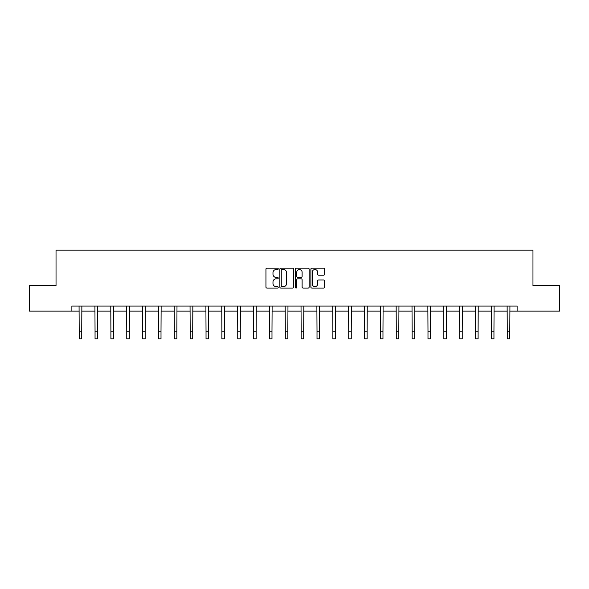 <?xml version="1.0" encoding="UTF-8"?>
<svg xmlns="http://www.w3.org/2000/svg" width="589" height="589" viewBox="0 0 589 589"><rect width="100%" height="100%" fill="white"/><g stroke="black" fill="none" stroke-linecap="round" stroke-linejoin="round"><path stroke-width="0.88" d="M278.236 268.827A0.699 0.699 0 0 0 277.544 268.128L266.942 268.128A0.994 0.994 0 0 0 265.948 269.121L265.948 287.079A0.994 0.994 0 0 0 266.942 288.08L277.544 288.08A0.699 0.699 0 0 0 278.236 287.38A0.699 0.699 0 0 0 277.544 286.681L276.167 286.681A3.195 3.195 0 0 1 272.979 283.486L272.979 281.991A3.195 3.195 0 0 1 276.167 278.803L277.544 278.803A0.699 0.699 0 0 0 278.236 278.104A0.699 0.699 0 0 0 277.544 277.404L276.167 277.404A3.195 3.195 0 0 1 272.979 274.209L272.979 272.714A3.195 3.195 0 0 1 276.167 269.526L277.544 269.526A0.699 0.699 0 0 0 278.236 268.827M323.656 275.159A0.994 0.994 0 0 0 324.649 274.165L324.649 269.121A0.994 0.994 0 0 0 323.656 268.128L311.883 268.128A0.994 0.994 0 0 0 310.882 269.121L310.882 287.079A0.994 0.994 0 0 0 311.883 288.08L323.656 288.08A0.994 0.994 0 0 0 324.649 287.079L324.649 280.997A0.994 0.994 0 0 0 323.656 279.996L318.62 279.996A0.994 0.994 0 0 0 317.618 280.997L317.618 284.016A2.665 2.665 0 0 1 314.953 286.681A2.665 2.665 0 0 1 312.28 284.016L312.28 272.192A2.665 2.665 0 0 1 314.953 269.526A2.665 2.665 0 0 1 317.618 272.192L317.618 274.165A0.994 0.994 0 0 0 318.62 275.159L323.656 275.159M71.88 311.132L29.45 311.132L29.45 285.724L56.029 285.724L56.029 250.156L532.971 250.156L532.971 285.724L559.55 285.724L559.55 311.132L517.12 311.132L517.12 306.052L71.88 306.052L71.88 311.132L79.198 311.132M293.624 269.121A0.994 0.994 0 0 0 292.63 268.128L280.857 268.128A0.994 0.994 0 0 0 279.863 269.121L279.863 287.079A0.994 0.994 0 0 0 280.857 288.08L292.63 288.08A0.994 0.994 0 0 0 293.624 287.079L293.624 269.121M296.37 268.128L308.143 268.128A0.994 0.994 0 0 1 309.137 269.121L309.137 287.079A0.994 0.994 0 0 1 308.143 288.08L303.107 288.08A0.994 0.994 0 0 1 302.105 287.079L302.105 279.797A0.994 0.994 0 0 0 301.112 278.803L297.769 278.803A0.994 0.994 0 0 0 296.768 279.797L296.768 287.38A0.699 0.699 0 0 1 296.068 288.08A0.699 0.699 0 0 1 295.376 287.38L295.376 269.121A0.994 0.994 0 0 1 296.37 268.128M81.738 311.132L95.05 311.132M97.59 311.132L110.909 311.132M113.449 311.132L126.76 311.132M129.3 311.132L142.612 311.132M145.152 311.132L158.47 311.132M161.011 311.132L174.322 311.132M176.862 311.132L190.181 311.132M192.721 311.132L206.032 311.132M208.572 311.132L221.884 311.132M224.424 311.132L237.742 311.132M240.283 311.132L253.594 311.132M256.134 311.132L269.445 311.132M271.985 311.132L285.304 311.132M287.844 311.132L301.156 311.132M303.696 311.132L317.015 311.132M319.555 311.132L332.866 311.132M335.406 311.132L348.717 311.132M351.258 311.132L364.576 311.132M367.116 311.132L380.428 311.132M382.968 311.132L396.279 311.132M398.819 311.132L412.138 311.132M414.678 311.132L427.989 311.132M430.53 311.132L443.848 311.132M446.388 311.132L459.7 311.132M462.24 311.132L475.551 311.132M478.091 311.132L491.41 311.132M493.95 311.132L507.262 311.132M509.802 311.132L517.12 311.132M281.954 269.526A0.699 0.699 0 0 0 281.255 270.218L281.255 285.982A0.699 0.699 0 0 0 281.954 286.681L283.405 286.681A3.195 3.195 0 0 0 286.593 283.486L286.593 272.714A3.195 3.195 0 0 0 283.405 269.526L281.954 269.526M302.105 272.243A2.665 2.665 0 0 0 299.44 269.571A2.665 2.665 0 0 0 296.768 272.243L296.768 276.403A0.994 0.994 0 0 0 297.769 277.404L301.112 277.404A0.994 0.994 0 0 0 302.105 276.403L302.105 272.243M79.066 306.052L79.198 331.224L81.738 331.224L81.864 306.052M79.198 331.224L79.198 338.844L81.738 338.844L81.738 331.224M94.925 306.052L95.05 331.224L97.59 331.224L97.722 306.052M95.05 331.224L95.05 338.844L97.59 338.844L97.59 331.224M110.776 306.052L110.909 331.224L113.449 331.224L113.574 306.052M110.909 331.224L110.909 338.844L113.449 338.844L113.449 331.224M126.635 306.052L126.76 331.224L129.3 331.224L129.433 306.052M126.76 331.224L126.76 338.844L129.3 338.844L129.3 331.224M142.486 306.052L142.612 331.224L145.152 331.224L145.284 306.052M142.612 331.224L142.612 338.844L145.152 338.844L145.152 331.224M158.338 306.052L158.47 331.224L161.011 331.224L161.136 306.052M158.47 331.224L158.47 338.844L161.011 338.844L161.011 331.224M174.197 306.052L174.322 331.224L176.862 331.224L176.994 306.052M174.322 331.224L174.322 338.844L176.862 338.844L176.862 331.224M190.048 306.052L190.181 331.224L192.721 331.224L192.846 306.052M190.181 331.224L190.181 338.844L192.721 338.844L192.721 331.224M205.9 306.052L206.032 331.224L208.572 331.224L208.697 306.052M206.032 331.224L206.032 338.844L208.572 338.844L208.572 331.224M221.758 306.052L221.884 331.224L224.424 331.224L224.556 306.052M221.884 331.224L221.884 338.844L224.424 338.844L224.424 331.224M237.61 306.052L237.742 331.224L240.283 331.224L240.408 306.052M237.742 331.224L237.742 338.844L240.283 338.844L240.283 331.224M253.469 306.052L253.594 331.224L256.134 331.224L256.267 306.052M253.594 331.224L253.594 338.844L256.134 338.844L256.134 331.224M269.32 306.052L269.445 331.224L271.985 331.224L272.118 306.052M269.445 331.224L269.445 338.844L271.985 338.844L271.985 331.224M285.172 306.052L285.304 331.224L287.844 331.224L287.969 306.052M285.304 331.224L285.304 338.844L287.844 338.844L287.844 331.224M301.031 306.052L301.156 331.224L303.696 331.224L303.828 306.052M301.156 331.224L301.156 338.844L303.696 338.844L303.696 331.224M316.882 306.052L317.015 331.224L319.555 331.224L319.68 306.052M317.015 331.224L317.015 338.844L319.555 338.844L319.555 331.224M332.733 306.052L332.866 331.224L335.406 331.224L335.531 306.052M332.866 331.224L332.866 338.844L335.406 338.844L335.406 331.224M348.592 306.052L348.717 331.224L351.258 331.224L351.39 306.052M348.717 331.224L348.717 338.844L351.258 338.844L351.258 331.224M364.444 306.052L364.576 331.224L367.116 331.224L367.241 306.052M364.576 331.224L364.576 338.844L367.116 338.844L367.116 331.224M380.303 306.052L380.428 331.224L382.968 331.224L383.1 306.052M380.428 331.224L380.428 338.844L382.968 338.844L382.968 331.224M396.154 306.052L396.279 331.224L398.819 331.224L398.952 306.052M396.279 331.224L396.279 338.844L398.819 338.844L398.819 331.224M412.005 306.052L412.138 331.224L414.678 331.224L414.803 306.052M412.138 331.224L412.138 338.844L414.678 338.844L414.678 331.224M427.864 306.052L427.989 331.224L430.53 331.224L430.662 306.052M427.989 331.224L427.989 338.844L430.53 338.844L430.53 331.224M443.716 306.052L443.848 331.224L446.388 331.224L446.514 306.052M443.848 331.224L443.848 338.844L446.388 338.844L446.388 331.224M459.567 306.052L459.7 331.224L462.24 331.224L462.365 306.052M459.7 331.224L459.7 338.844L462.24 338.844L462.24 331.224M475.426 306.052L475.551 331.224L478.091 331.224L478.224 306.052M475.551 331.224L475.551 338.844L478.091 338.844L478.091 331.224M491.278 306.052L491.41 331.224L493.95 331.224L494.075 306.052M491.41 331.224L491.41 338.844L493.95 338.844L493.95 331.224M507.136 306.052L507.262 331.224L509.802 331.224L509.934 306.052M507.262 331.224L507.262 338.844L509.802 338.844L509.802 331.224"/></g></svg>
